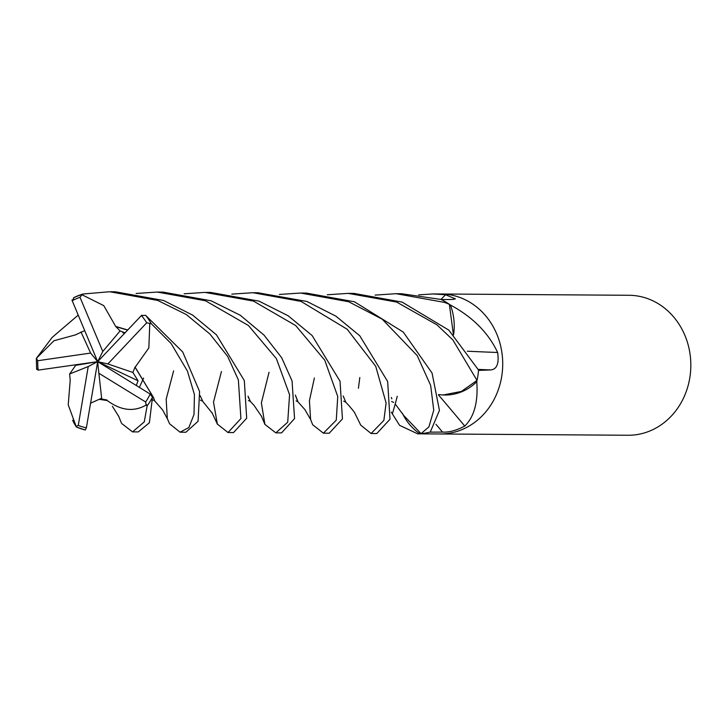 <?xml version="1.0" encoding="UTF-8"?>
<svg xmlns="http://www.w3.org/2000/svg" width="727" height="727" viewBox="0 0 727 727"><rect width="100%" height="100%" fill="white"/><g stroke="black" fill="none" stroke-linecap="round" stroke-linejoin="round"><path stroke-width="1.09" d="M439.717 433.974A69.992 62.304 -89.6 0 0 439.935 433.974A69.992 62.304 -89.6 0 0 500.712 381.511A69.992 62.304 -89.6 0 0 470.369 302.568A69.992 62.304 -89.6 0 0 440.889 293.999A69.992 62.304 -89.6 0 0 440.671 293.999M402.431 413.399A53.498 47.628 -89.6 0 0 419.443 433.474A1166.326 144.991 -53.9 0 1 419.37 433.755L417.661 433.828L399.577 425.331L391.253 412.1M358.411 388.245L359.82 377.531M418.679 294.862L433.056 293.953L445.524 294.753L455.384 298.861L452.903 299.451L441.334 299.588A69.992 62.304 -89.6 0 1 446.46 302.405A69.992 62.304 -89.6 0 0 441.062 299.46L401.613 293.735L396.097 293.699L444.397 302.387L449.341 304.286L453.403 334.602M658.48 303.85A69.992 62.304 -89.6 0 0 629 295.28L440.889 293.999A69.992 62.304 -89.6 0 1 470.369 302.568A69.992 62.304 -89.6 0 1 500.712 381.511A69.992 62.304 -89.6 0 1 439.935 433.974L628.046 435.255A69.992 62.304 -89.6 0 0 688.823 382.793A69.992 62.304 -89.6 0 0 658.48 303.85M397.242 396.297A1184.456 147.245 -53.9 0 1 392.362 413.827M419.443 433.474A9.46 8.424 90.4 0 1 420.233 433.683L419.37 433.755M420.233 433.683A69.992 62.304 -89.6 0 0 430.002 432.129L442.525 432.083C448.913 432.483 456.329 430.484 464.771 426.077A1184.456 155.578 -123.8 0 0 438.554 395.025M327.268 294.78L348.16 293.372L396.633 302.059L437 324.869L452.885 339.945L477.012 380.421L461.4 391.426L443.225 394.97A53.498 47.628 -89.6 0 0 476.385 382.102A9.46 8.424 90.4 0 1 476.803 381.321A69.992 62.304 -89.6 0 0 478.52 370.406L490.598 369.925C496.868 369.416 499.213 363.6 497.632 352.477A1184.456 424.868 171.9 0 1 467.334 351.205M453.575 334.783A53.498 47.628 -89.6 0 0 450.576 305.476A9.46 8.424 90.4 0 1 450.04 304.777A69.992 62.304 -89.6 0 0 446.46 302.405A69.992 62.304 -89.6 0 1 449.341 304.286M476.385 382.102A1166.326 153.197 -123.8 0 1 476.83 382.629C478.121 402.394 474.095 416.88 464.771 426.077M476.803 381.321L476.83 382.629M450.576 305.476A1166.326 418.37 171.9 0 0 451.385 305.522C473.177 317.526 488.589 333.175 497.632 352.477M450.04 304.777L451.385 305.522M440.98 299.433A1184.456 791.939 91.4 0 0 445.524 294.753M180.087 432.202L185.894 432.247L198.071 421.296L199.58 391.517L182.704 351.968L145.636 315.336L141.438 315.518A67.366 59.968 -89.6 0 1 146.718 322.797L151.271 323.697L171.081 343.471L187.439 371.097L194.427 394.57L194.009 414.517L188.856 427.54L180.087 432.202L169.582 423.768L167.555 419.088M421.06 433.619A69.992 62.304 -89.6 0 0 430.293 432.056L439.444 410.428L432.056 373.042L403.258 332.066L354.431 301.778L306.385 293.081L300.578 293.045L348.651 301.732L382.22 319.171L417.225 355.612L430.657 385.419L433.746 410.21L428.885 426.913L421.06 433.619L403.948 415.708M167.292 418.243L166.174 399.196L173.626 370.852M279.368 294.444L300.578 293.045M132.505 431.883L138.312 431.92L149.38 422.76L152.479 397.242L150.189 394.089A67.366 59.968 -89.6 0 1 145.654 401.986L146.1 405.112L147.127 405.848L144.255 421.914L132.505 431.883L121.618 423.441M231.822 294.117L252.941 292.717L301.042 301.414L347.197 329.267L375.732 366.326L386.101 402.976L383.874 420.37L371.106 433.51L360.656 425.068L359.692 422.969M371.115 433.51L376.795 433.546L389.999 419.234L387.664 381.511L359.774 335.774L335.929 316.172L306.876 301.451L257.849 292.754M228.005 432.529L233.531 432.574L246.68 418.234L244.317 380.566L216.482 334.856L192.682 315.136L163.548 300.478L115.375 291.781L109.704 291.745L157.704 300.433L186.221 314.482L209.894 334.02L227.66 356.403L238.365 379.903L240.91 418.579L228.005 432.529L217.364 424.095L213.502 402.131L221.444 371.542M115.902 326.796L103.761 305.622L82.006 294.753L82.996 294.008L109.704 291.745M477.012 380.421A69.992 62.304 -89.6 0 0 478.548 370.07L448.777 330.094L402.122 302.105L353.967 293.408L348.16 293.372M70.246 379.921L68.22 404.821L76.362 427.013L74.036 423.114M184.14 293.799L204.932 292.39L253.441 301.087L295.716 325.578L324.751 360.192L337.746 396.506L336.265 420.161L323.397 433.183L312.683 424.75L310.583 419.424L309.429 400.632L314.382 377.976M323.397 433.183L329.24 433.219L342.444 418.888L340.036 381.202L312.083 335.501L288.11 315.736L259.003 301.123L210.63 292.427L206.195 292.399M275.842 432.856L281.531 432.892L294.553 418.607L292.054 380.93L281.631 357.657L264.046 335.129L240.273 315.245L211.112 300.796L163.075 292.109L157.232 292.063L205.459 300.76L248.425 325.505L276.369 358.593L289.573 394.752L287.71 422.223L275.842 432.856L264.901 424.414L261.375 402.894L269.045 372.269M75.917 334.756L53.934 340.763L36.35 358.356L52.271 337.301L78.152 315.145M136.14 293.472L157.232 292.063M375.141 295.098L396.097 293.69M150.534 394.298L97.672 361.655L98.872 373.26L145.654 401.986M134.94 367.035L153.588 397.714L154.769 400.995L162.657 410.01L167.973 419.942M136.322 385.392L138.048 380.775L132.887 372.451L135.068 367.071L153.533 397.551M391.317 397.515L391.808 398.687M391.317 397.451L391.862 398.832M135.24 367.117L148.835 347.933L149.78 323.715M71.928 300.033L97.672 361.655L102.78 351.459L80.006 297.307L82.006 294.753M82.324 294.217A69.992 62.304 -89.6 0 0 74.172 297.452L72.209 300.705A67.366 59.968 -89.6 0 1 80.006 297.307M248.052 396.306L248.77 398.287M248.034 396.179L250.461 401.558L254.168 405.575L261.602 416.435M84.596 330.685L75.862 334.656M76.344 426.958A69.992 62.304 -89.6 0 0 85.232 429.975L86.368 427.83L97.672 361.655L88.221 366.535L78.28 425.431L76.053 426.458M101.844 399.023L106.742 399.995M90.748 403.131L101.635 398.205M344.025 397.842L343.171 395.97M106.724 399.868L107.541 400.786M343.162 395.933L345.87 402.367C349.832 406.275 355.512 413.554 354.721 412.9M106.769 400.177C120.737 410.719 134.041 412.245 146.69 404.748M76.035 364.836L69.647 373.987L70.156 379.967M295.398 395.179L297.125 399.959M36.832 368.307L36.632 369.243L38.167 370.125L97.672 361.655L76.253 365.254M295.38 395.079L298.006 401.913L304.84 409.528L310.62 419.506M124.871 332.748L120.064 330.985L115.984 326.687L127.434 330.022M200.125 395.652L200.952 397.505M141.801 315.145L97.672 361.655L90.63 353.068L37.713 360.737L36.441 358.247M116.093 326.541L127.534 329.913M200.116 395.597L202.797 401.431L212.32 413.29M443.225 394.97L438.481 394.579M69.647 373.987L88.221 366.535M120.064 330.985L102.78 351.459M98.872 373.26L101.725 399.023M80.979 331.939L90.63 353.068M132.887 372.451L107.869 363.936L146.718 322.797M138.048 380.775L97.672 361.655L107.869 363.936M435.982 424.314A1181.221 155.151 -123.8 0 1 442.525 432.083M478.23 369.398A1181.221 423.714 171.9 0 0 490.598 369.925M151.271 323.697A69.992 62.304 -89.6 0 0 145.636 315.336M147.127 405.848A69.992 62.304 -89.6 0 0 152.479 397.242M139.439 387.355L143.582 378.067M78.28 425.431A67.366 59.968 -89.6 0 0 86.368 427.83M37.713 360.737A67.366 59.968 -89.6 0 0 38.167 370.125M433.056 293.944L440.889 293.999M417.661 433.819L439.935 433.974M258.458 292.754L252.941 292.717M167.528 419.034L167.882 420.024M395.688 404.639L404.085 415.944M152.743 399.914L154.578 400.713M391.626 401.504L393.643 402.385M261.311 415.908L264.973 424.55M248.461 400.568L250.27 401.349M99.236 399.323L107.305 400.568M343.671 401.168L345.725 402.095M112.376 406.311L118.983 416.753M118.592 416.035L121.255 422.678M354.576 412.627L359.81 423.223M296.098 400.913L297.797 401.649M72.618 420.233L74.427 423.932M122.881 332.712L124.362 333.293M200.461 400.168L202.651 401.168M211.993 412.618L217.464 424.314M85.304 430.011L76.362 427.013M73.581 297.679L82.624 294.099M36.35 358.356L36.632 369.243"/></g></svg>
